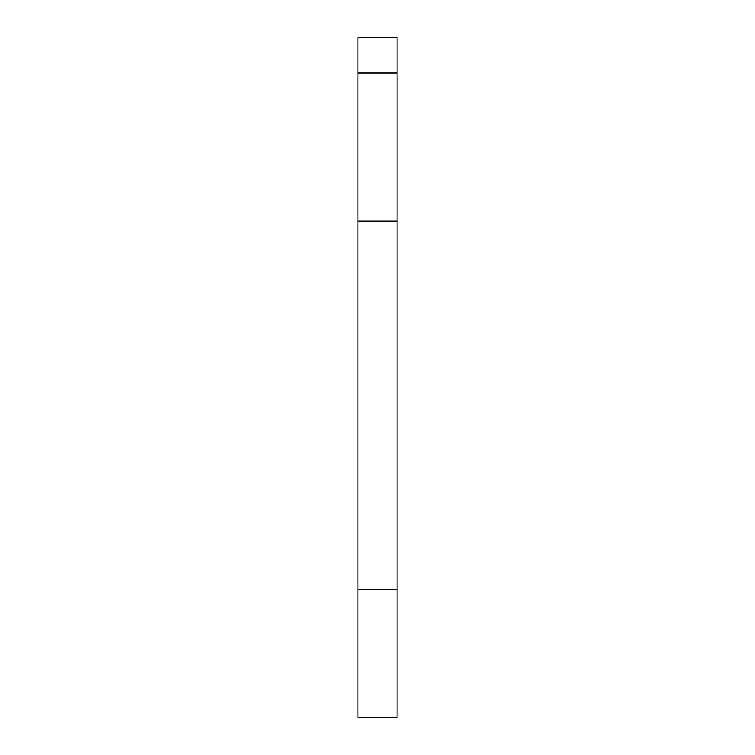 <?xml version="1.0" encoding="UTF-8"?>
<svg xmlns="http://www.w3.org/2000/svg" width="755" height="755" viewBox="0 0 755 755"><rect width="100%" height="100%" fill="white"/><g stroke="black" fill="none" stroke-linecap="round" stroke-linejoin="round"><path stroke-width="1.13" d="M397.045 73.075L397.045 37.75L357.955 37.75L357.955 73.075L397.045 73.075L397.045 717.25L357.955 717.25L357.955 73.075M357.955 589.466L397.045 589.466M357.955 221.158L397.045 221.158"/></g></svg>
